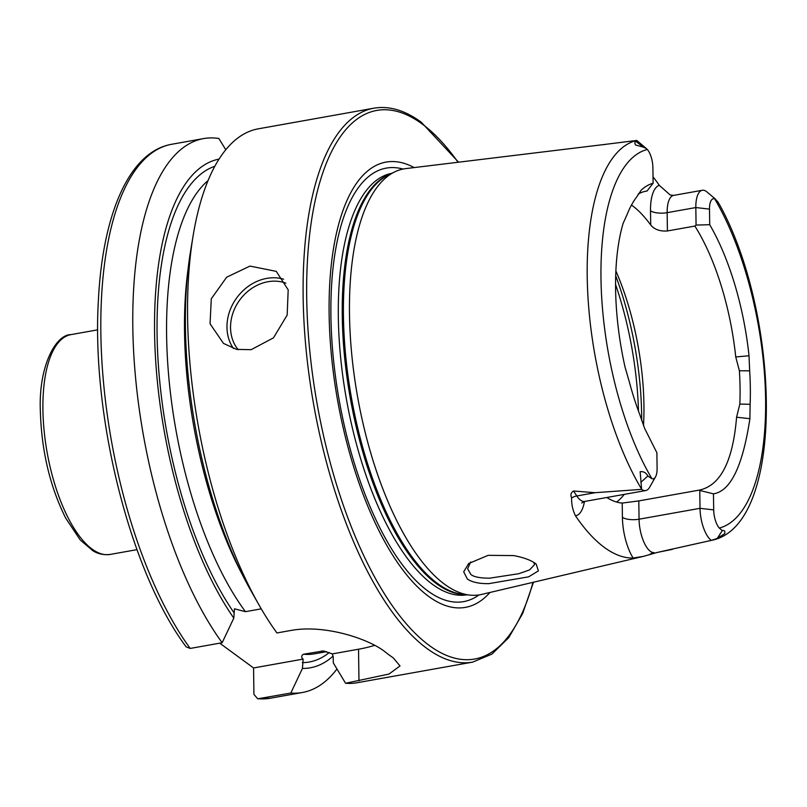 <?xml version="1.0" encoding="UTF-8"?>
<svg xmlns="http://www.w3.org/2000/svg" width="807" height="807" viewBox="0 0 807 807"><rect width="100%" height="100%" fill="white"/><g stroke="black" fill="none" stroke-linecap="round" stroke-linejoin="round"><path stroke-width="1.21" d="M488.78 583.653C479.166 583.754 472.045 582.22 467.394 579.073L463.702 571.81L468.675 563.528L488.144 555.337L513.777 555.589C523.461 557.466 530.643 560.068 535.313 563.417L536.171 564.083L538.4 570.902L528.625 576.844L488.78 583.653M470.703 561.965L467.626 568.743L470.844 574.443C473.689 576.904 479.973 578.155 489.688 578.175L518.82 573.696L529.594 569.903L534.567 564.597L533.74 562.368M249.978 266.088L276.276 271.374L288.19 289.864L287.161 315.083L273.472 337.84L251.138 349.683L236.542 349.37L223.489 343.409L210.052 323.789L211.293 298.761L226.666 277.204L249.978 266.088M633.132 558.041A38.222 15.121 79.9 0 1 622.409 517.307A12.509 4.398 179.2 0 0 639.053 519.204L700.022 508.319A25.723 10.178 79.9 0 0 711.27 540.397L657.322 552.422L643.482 556.346L633.132 558.041A207.46 82.072 79.9 0 1 604.443 547.489A207.46 82.072 79.9 0 1 575.462 515.784C572.728 510.236 571.447 504.264 571.608 497.879A12.509 8.463 146.6 0 1 576.803 495.972L573.525 490.999C570.932 492.573 570.297 494.862 571.608 497.879M643.26 147.096L646.387 148.569L637.248 140.832A25.723 10.178 79.9 0 0 636.743 140.438L636.027 141.477C634.645 141.941 634.514 143.121 635.634 145.018L643.26 147.096L636.027 141.477M700.062 489.99L699.114 490.142L699.77 490.454L700.022 508.319L713.691 509.883A15.454 6.113 79.9 0 0 719.279 528.05L722.315 530.602C724.504 530.169 725.291 531.198 724.686 533.669L717.252 538.41L711.431 540.357A203.445 80.488 79.9 0 0 711.532 540.337C785.816 526.043 780.51 316.919 720.237 205.906L717.726 201.669L714.679 198.845A15.454 6.113 -100.1 0 0 709.494 209.114L709.716 224.699L696.068 225.072L694.867 226.061L667.409 230.963C660.035 231.498 654.467 229.511 650.704 225.002A151.827 60.061 -100.1 0 0 632.052 205.442A151.827 60.061 -100.1 0 0 631.488 205.028M709.494 209.114L695.826 207.55A25.723 10.178 -100.1 0 1 702.292 190.281A25.723 10.178 -100.1 0 1 706.397 191.481L715.789 199.4M604.786 144.594A205.664 81.366 79.9 0 0 603.686 144.574L405.679 168.613A216.316 85.572 79.9 0 0 394.381 172.042A216.316 85.572 79.9 0 0 353.163 367.276A216.316 85.572 79.9 0 0 444.677 584.308A216.316 85.572 79.9 0 0 469.876 595.102A216.316 85.572 79.9 0 0 481.658 594.416L643.482 556.346M414.152 167.574A226.172 89.476 79.9 0 0 329.347 323.446A226.172 89.476 79.9 0 0 428.658 596.413A226.172 89.476 79.9 0 0 489.97 592.459M219.726 643.169L253.559 667.954L253.923 694.373L257.715 698.801L290.802 693.042L302.454 668.428L303.119 659.107C301.092 657.382 301.213 655.748 303.493 654.215L323.345 650.977L332.383 653.892L333.22 657.13L333.301 662.92L345.588 683.267L389.014 674.047L400.02 665.936L393.221 657.836A281.33 111.295 -100.1 0 1 389.408 655.173A281.33 111.295 -100.1 0 1 385.585 652.248C369.878 639.285 324.908 623.912 290.328 630.57L276.932 632.96A281.33 111.295 79.9 0 1 258.906 604.776A281.33 111.295 79.9 0 1 193.085 235.937A281.33 111.295 79.9 0 1 258.321 128.817L373.853 108.199A281.33 111.295 79.9 0 0 306.166 350.238A281.33 111.295 79.9 0 0 426.953 648.475A281.33 111.295 79.9 0 0 472.7 662.113L491.947 654.084L508.753 637.621L522.694 613.421L533.467 582.23M345.588 683.267A281.33 111.295 79.9 0 0 357.158 682.732L472.7 662.113M645.217 191.34L647.043 191.017A151.827 60.061 79.9 0 0 646.125 191.158A151.827 60.061 79.9 0 0 638.166 194.084M696.068 225.072L695.826 207.55L667.157 212.665A12.509 4.398 -0.8 0 1 650.513 210.778A38.222 15.121 -100.1 0 1 659.289 185.317A205.664 81.366 79.9 0 0 653.024 176.783M659.289 185.317L670.203 194.991L673.623 195.395A25.723 10.178 -100.1 0 0 667.157 212.665L667.409 230.963M645.993 148.256L647.305 149.466A15.454 6.113 79.9 0 1 652.893 167.634L653.115 183.219A158.535 62.714 79.9 0 0 641.313 190.008L636.763 196.878A156.992 62.099 79.9 0 0 626.948 214.884L623.065 223.489A158.535 62.714 79.9 0 0 625.072 367.215L629.278 381.751A156.992 62.099 79.9 0 0 639.81 414.677L644.642 428.416L656.878 452.747L657.1 468.403A15.454 6.113 -100.1 0 1 655.536 476.836A15.454 6.113 -100.1 0 1 651.905 478.672L647.85 476.029C646.084 472.7 643.522 471.268 640.153 471.712L641.615 489.355L595.122 492.704L573.525 490.999M603.747 144.675A38.222 15.121 79.9 0 0 603.686 144.574L636.743 140.438A203.445 80.488 79.9 0 0 587.214 276.73A203.445 80.488 79.9 0 0 641.615 489.193M713.691 509.883L713.469 493.834C730.567 491.221 742.712 466.174 749.895 418.702L750.127 404.287A156.992 62.099 79.9 0 0 749.663 370.847L749.017 355.776A158.535 62.714 79.9 0 0 709.716 224.699M749.663 370.847L739.383 370.776L735.742 356.936A151.827 60.061 79.9 0 0 694.867 226.061M649.292 554.802A12.509 11.469 86.2 0 1 654.114 552.624A25.723 10.178 79.9 0 1 650.371 551.322A25.723 10.178 79.9 0 1 639.053 519.204L638.801 500.905L699.114 490.142C720.439 485.753 732.927 461.433 736.579 417.199L739.837 404.075L750.127 404.287M739.837 404.075A151.827 60.061 79.9 0 0 739.383 370.776M638.801 500.905L622.207 503.074A151.827 60.061 -100.1 0 1 606.773 497.495M616.588 502.035A151.827 60.061 79.9 0 0 624.235 494.378M643.492 425.642A151.827 60.061 79.9 0 0 615.872 270.93M290.802 693.042A281.33 111.295 79.9 0 0 302.373 692.507A281.33 111.295 79.9 0 0 336.963 668.993M302.454 668.428A258.411 102.227 79.9 0 0 333.13 656.061M190.19 648.435L186.155 646.861C130.401 572.385 91.181 416.543 98.434 299.639C102.802 213.361 129.483 151.676 171.578 144.292A281.33 111.295 79.9 0 0 101.208 346.929A281.33 111.295 79.9 0 0 190.19 648.435L222.157 642.735A281.33 111.295 79.9 0 1 133.165 341.23A281.33 111.295 79.9 0 1 203.535 138.592A281.33 111.295 79.9 0 1 218.889 138.501L225.758 149.749M219.02 159.11A258.411 102.227 79.9 0 0 154.803 342.511A258.411 102.227 79.9 0 0 233.808 618.122L222.157 642.735M261.256 608.851L245.439 611.676L234.464 608.801L233.808 618.122M193.085 235.937L190.462 251.905A258.411 102.227 79.9 0 0 250.916 590.704L258.906 604.776M253.559 667.954L303.119 659.107M332.383 653.892L358.53 649.221A71.45 25.138 179.2 0 0 374.71 645.318M653.115 183.219L647.043 191.017M699.77 490.454L713.469 493.834M655.536 476.836L649.605 487.307A25.723 10.178 -100.1 0 1 645.731 490.545A25.723 10.178 -100.1 0 1 641.615 489.355M136.958 549.648L110.196 554.429A111.638 44.163 -100.1 0 1 42.912 409.583A111.638 44.163 -100.1 0 1 70.976 334.612L97.738 329.841M285.839 283.156A41.974 35.609 -53.8 0 0 267.934 281.734A41.974 35.609 -53.8 0 0 234.393 309.293A41.974 35.609 -53.8 0 0 238.196 349.703M233.465 348.513A44.657 37.889 126.2 0 1 231.72 306.267A44.657 37.889 126.2 0 1 266.754 278.385A44.657 37.889 126.2 0 1 283.63 279.182M394.381 172.042L387.915 175.27A214.269 84.765 79.9 0 0 347.081 368.648A214.269 84.765 79.9 0 0 437.727 583.622A214.269 84.765 79.9 0 0 462.683 594.315L469.876 595.102M390.033 174.211A214.087 84.695 79.9 0 0 345.386 364.461A214.087 84.695 79.9 0 0 436.476 583.673A214.087 84.695 79.9 0 0 465.044 594.577M391.879 173.293A214.087 84.695 79.9 0 0 340.655 357.743A214.087 84.695 79.9 0 0 432.532 584.379A214.087 84.695 79.9 0 0 467.092 594.799M402.975 169.056A220.19 87.106 79.9 0 0 331.697 337.407A220.19 87.106 79.9 0 0 427.821 590.946A220.19 87.106 79.9 0 0 478.975 594.941M458.003 162.197A278.657 110.236 79.9 0 0 422.061 123.915A278.657 110.236 79.9 0 0 306.7 297.521A278.657 110.236 79.9 0 0 429.344 645.529A278.657 110.236 79.9 0 0 532.973 582.351M647.305 149.466A192.742 76.251 79.9 0 0 600.983 278.435A192.742 76.251 79.9 0 0 651.905 478.672M719.279 528.05A192.742 76.251 79.9 0 0 765.601 399.072A192.742 76.251 79.9 0 0 714.679 198.845M258.845 698.751A281.33 111.295 79.9 0 0 270.416 698.206L257.715 698.801M302.373 662.628A252.53 99.897 79.9 0 0 329.266 652.53M214.813 166.282A252.53 99.897 79.9 0 0 157.516 349.724A252.53 99.897 79.9 0 0 233.727 612.321M208.045 180.586A245.389 97.072 79.9 0 0 168.623 375.124A245.389 97.072 79.9 0 0 245.439 611.676M303.493 654.215A245.389 97.072 79.9 0 0 314.488 653.831L326.664 651.653M321.418 651.017A245.389 97.072 79.9 0 0 324.928 651.229M188.132 268.731A245.389 97.072 79.9 0 0 242.907 575.724M641.676 420.679A175.946 69.604 79.9 0 0 615.691 275.712M638.478 411.096A178.619 70.663 79.9 0 0 615.559 284.437M358.974 680.876L358.53 649.221M650.513 210.778L650.704 225.002M672.433 549.355L657.322 552.422M717.252 538.41L722.315 530.602M584.47 501.48A38.222 15.121 -100.1 0 1 575.462 515.784M622.409 517.307L622.207 503.074M645.731 490.545L584.762 501.429A25.723 10.178 -100.1 0 1 576.803 495.972L595.122 492.704M640.788 482.374L647.85 476.029M749.895 418.702L736.579 417.199M749.017 355.776L735.742 356.936M110.196 554.429C100.129 555.589 94.258 551.524 92.926 550.788L80.296 540.024L65.72 518.185C49.953 486.53 41.5 450.82 40.35 411.045C38.403 366.711 55.562 334.491 70.976 334.612M702.292 190.281L673.623 195.395M458.507 162.126L421.214 122.18C404.973 110.277 389.186 105.616 373.853 108.199M711.532 540.337L707.82 541.204M270.416 698.206L302.373 692.507M171.578 144.292L203.535 138.592M584.762 501.429L581.696 502.983"/></g></svg>
